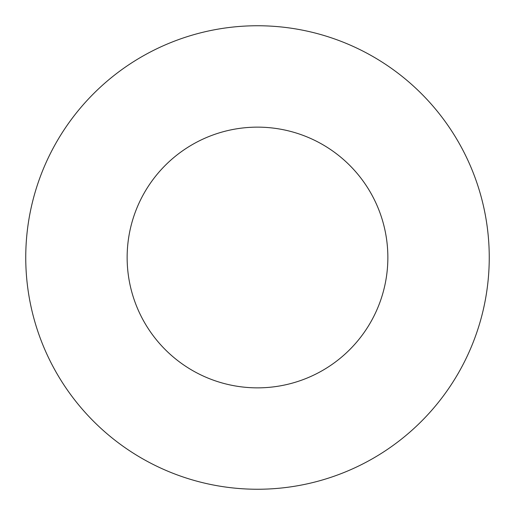 <?xml version="1.0" encoding="UTF-8"?>
<svg xmlns="http://www.w3.org/2000/svg" width="515" height="515" viewBox="0 0 515 515"><rect width="100%" height="100%" fill="white"/><g stroke="black" fill="none" stroke-linecap="round" stroke-linejoin="round"><path stroke-width="0.77" d="M387.859 257.5A130.359 130.359 0 0 1 192.32 370.394A130.359 130.359 0 0 1 192.32 144.606A130.359 130.359 0 0 1 387.859 257.5M489.25 257.5A231.75 231.75 0 0 1 141.625 458.202A231.75 231.75 0 0 1 141.625 56.798A231.75 231.75 0 0 1 489.25 257.5"/></g></svg>
